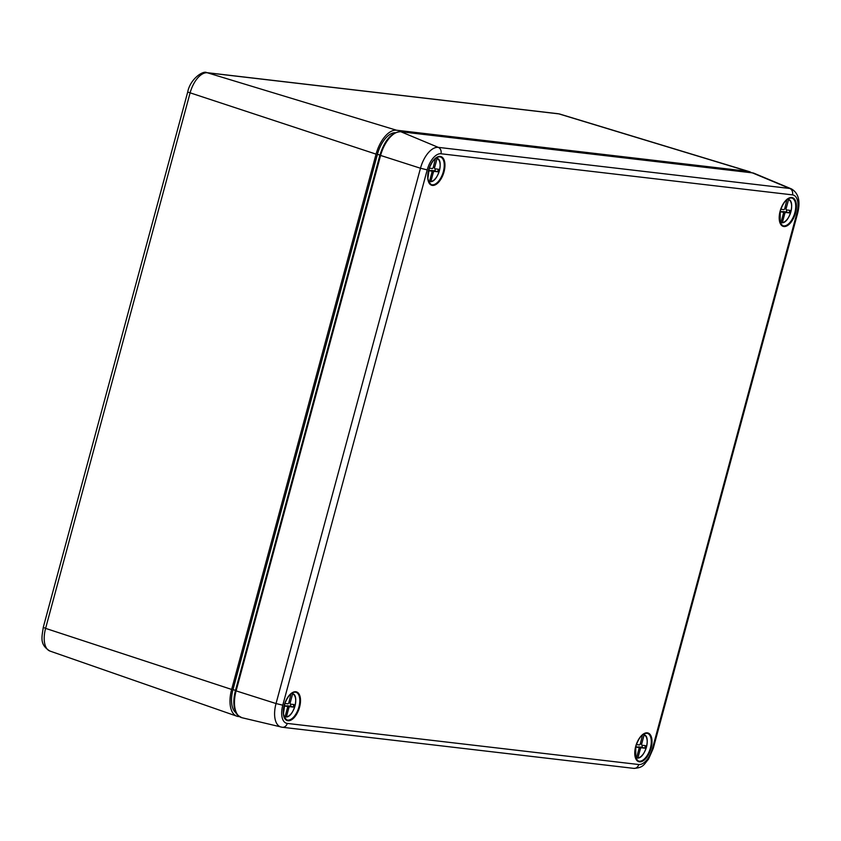 <?xml version="1.0" encoding="UTF-8"?>
<svg xmlns="http://www.w3.org/2000/svg" width="841" height="841" viewBox="0 0 841 841"><rect width="100%" height="100%" fill="white"/><g stroke="black" fill="none" stroke-linecap="round" stroke-linejoin="round"><path stroke-width="1.26" d="M749.163 171.575A26.502 13.414 -71.9 0 0 747.964 171.322L396.479 130.218A26.502 13.414 -71.9 0 0 376.074 154.134L231.643 689.441L45.603 628.385L190.045 93.067A22.497 11.385 -71.9 0 1 207.359 72.778L558.845 113.871A22.497 11.385 -71.9 0 1 559.864 114.082L749.163 171.575A26.502 13.414 -71.9 0 1 751.37 172.699M239.454 716.648L238.287 716.511A26.502 13.414 -71.9 0 1 236.815 716.175A26.502 13.414 -71.9 0 1 231.643 689.441M379.922 155.101L377.43 154.292A23.853 12.068 -71.9 0 1 395.165 132.731M236.121 712.874A23.853 12.068 -71.9 0 1 232.989 689.599L377.43 154.292M291.133 693.394L288.862 702.634A1.325 0.673 108.1 0 1 287.843 703.822L284.857 703.475M286.413 706.125A1.325 0.673 -71.9 0 1 287.033 705.767L290.408 706.167L290.944 704.19M284.09 716.679L285.078 716.648L287.485 707.723A1.325 0.673 108.1 0 0 287.223 706.387A1.325 0.673 108.1 0 0 287.149 706.377L284.111 706.019M292.615 693.867L290.208 702.792A1.325 0.673 108.1 0 0 290.481 704.127A1.325 0.673 108.1 0 0 290.544 704.138L293.919 704.537L293.236 707.081L289.851 706.692A1.325 0.673 108.1 0 0 288.831 707.891L286.434 716.805A11.995 6.066 -71.9 0 0 294.97 705.977A11.995 6.066 -71.9 0 0 292.615 693.867L291.743 693.226M285.025 716.753L286.161 716.995M293.236 707.081L290.408 706.167M435.575 158.087L433.294 167.317A1.325 0.673 108.1 0 1 432.274 168.515L429.288 168.168M430.855 170.818A1.325 0.673 -71.9 0 1 431.465 170.46L434.85 170.86L435.375 168.883M428.532 181.372L429.52 181.341L431.917 172.416A1.325 0.673 108.1 0 0 431.654 171.08A1.325 0.673 108.1 0 0 431.591 171.07L428.542 170.712M437.057 158.56L434.65 167.475A1.325 0.673 108.1 0 0 434.913 168.82A1.325 0.673 108.1 0 0 434.976 168.831L438.361 169.23L437.677 171.774L434.292 171.385A1.325 0.673 108.1 0 0 433.273 172.573L430.865 181.498A11.995 6.066 -71.9 0 0 439.401 170.66A11.995 6.066 -71.9 0 0 437.057 158.56L436.185 157.908M429.467 181.435L430.603 181.688M437.677 171.774L434.85 170.86M787.06 199.18L784.79 208.421A1.325 0.673 108.1 0 1 783.77 209.619L780.774 209.262M782.34 211.921A1.325 0.673 -71.9 0 1 782.96 211.564L786.335 211.953L786.871 209.977M780.017 222.476L781.005 222.434L783.413 213.519A1.325 0.673 108.1 0 0 783.139 212.184A1.325 0.673 108.1 0 0 783.076 212.163L780.028 211.806M788.543 199.664L786.135 208.579A1.325 0.673 108.1 0 0 786.398 209.914A1.325 0.673 108.1 0 0 786.472 209.935L789.846 210.324L789.163 212.878L785.778 212.479A1.325 0.673 108.1 0 0 784.758 213.677L782.351 222.592A11.995 6.066 -71.9 0 0 790.887 211.764A11.995 6.066 -71.9 0 0 788.543 199.664L787.67 199.012M780.953 222.539L782.088 222.781M789.163 212.878L786.335 211.953M642.629 734.487L640.348 743.728A1.325 0.673 108.1 0 1 639.328 744.926L636.343 744.579M637.909 747.228A1.325 0.673 -71.9 0 1 638.519 746.871L641.893 747.26L642.429 745.284M635.586 757.783L636.563 757.741L638.971 748.826A1.325 0.673 108.1 0 0 638.708 747.491A1.325 0.673 108.1 0 0 638.645 747.47L635.596 747.113M644.101 734.971L641.704 743.886A1.325 0.673 108.1 0 0 641.967 745.231A1.325 0.673 108.1 0 0 642.03 745.242L645.415 745.641L644.721 748.185L641.347 747.786A1.325 0.673 108.1 0 0 640.327 748.984L637.92 757.899A11.995 6.066 -71.9 0 0 646.456 747.071A11.995 6.066 -71.9 0 0 644.101 734.971L643.239 734.319L644.238 734.75A12.258 6.202 -71.9 0 1 646.855 738.682M636.511 757.846L637.646 758.098M644.721 748.185L641.893 747.26M376.074 154.134L187.701 92.037C190.287 78.549 203.564 70.266 206.676 72.631A5.298 4.552 96.7 0 1 207.359 72.778L396.479 130.218M747.964 171.322L558.845 113.871A5.298 4.552 96.7 0 0 558.161 113.735L559.864 114.082M43.269 627.344C42.039 636.837 39.117 644.532 49.997 651.081A22.497 11.385 -71.9 0 1 45.603 628.385L43.269 627.344L187.701 92.037M235.48 690.408L232.989 689.599M235.627 690.587L236.111 690.882L380.553 155.574A26.407 13.361 -71.9 0 1 400.873 131.753L752.359 172.857A26.407 13.361 -71.9 0 1 754.209 173.341L791.392 188.889A23.138 11.711 108.1 0 0 789.773 188.468L752.359 172.857A1.325 1.135 96.7 0 0 752.096 172.783L754.209 173.341M380.069 155.28L420.479 168.242L276.037 703.549L236.111 690.882A26.407 13.361 -71.9 0 0 241.935 717.72C233.998 713.599 236.51 712.327 234.534 708.616C233.356 703.349 233.661 697.347 235.438 690.598L379.869 155.291C384.6 140.174 391.517 132.31 400.61 131.69A1.325 1.135 96.7 0 1 400.873 131.753L438.287 147.364A23.138 11.711 108.1 0 0 420.479 168.242L427.217 169.871L282.786 705.189L276.037 703.549A23.138 11.711 108.1 0 0 281.136 727.066A23.138 11.711 108.1 0 0 281.84 727.192A5.298 4.552 96.7 0 0 282.292 727.265L633.778 768.369C643.743 767.844 644.027 764.122 648.485 759.234L653.257 748.374L797.688 213.067C800.611 201.115 798.508 193.052 791.392 188.889M440.957 153.766A5.298 4.552 -83.3 0 0 438.287 147.364L789.773 188.468A5.298 4.552 -83.3 0 1 792.453 194.87L440.957 153.766A17.85 9.03 108.1 0 0 427.217 169.871M299.575 707.144A15.075 7.632 -71.9 0 1 287.979 720.748A15.075 7.632 -71.9 0 1 284.205 705.347A15.075 7.632 -71.9 0 1 295.801 691.754A15.075 7.632 -71.9 0 1 299.575 707.144M290.786 693.772A14.539 7.359 -71.9 0 1 295.706 692.206A14.539 7.359 -71.9 0 1 298.902 706.987A14.539 7.359 -71.9 0 1 286.707 719.843A14.539 7.359 -71.9 0 1 283.648 715.68M780.133 211.144A15.075 7.632 -71.9 0 1 791.728 197.54A15.075 7.632 -71.9 0 1 795.502 212.941A15.075 7.632 -71.9 0 1 783.907 226.534A15.075 7.632 -71.9 0 1 780.133 211.144M786.713 199.559A14.539 7.359 -71.9 0 1 791.633 198.003A14.539 7.359 -71.9 0 1 794.409 214.192A14.539 7.359 -71.9 0 1 782.635 225.63A14.539 7.359 -71.9 0 1 779.575 221.477M282.786 705.189A17.85 9.03 108.1 0 0 287.254 723.418L638.75 764.522A17.85 9.03 108.1 0 0 652.49 748.416L653.257 748.374M652.49 748.416L796.921 213.109L797.688 213.067M400.253 131.711A1.325 1.135 96.7 0 1 400.61 131.69L752.096 172.783A1.325 1.135 96.7 0 0 751.822 172.794M638.75 764.522A5.298 4.552 96.7 0 1 633.778 768.369M287.254 723.418A5.298 4.552 96.7 0 1 282.292 727.265L241.935 717.72M444.016 171.837A15.075 7.632 -71.9 0 1 429.099 183.044A15.075 7.632 -71.9 0 1 435.869 157.94A15.075 7.632 -71.9 0 1 444.016 171.837M435.228 158.455A14.539 7.359 -71.9 0 1 440.148 156.899A14.539 7.359 -71.9 0 1 443.344 171.68A14.539 7.359 -71.9 0 1 431.139 184.536A14.539 7.359 -71.9 0 1 428.08 180.373M635.691 746.451A15.075 7.632 -71.9 0 1 647.286 732.847A15.075 7.632 -71.9 0 1 651.071 748.248A15.075 7.632 -71.9 0 1 639.465 761.841A15.075 7.632 -71.9 0 1 635.691 746.451M642.272 734.866A14.539 7.359 -71.9 0 1 647.202 733.31A14.539 7.359 -71.9 0 1 649.967 749.499A14.539 7.359 -71.9 0 1 638.193 760.947A14.539 7.359 -71.9 0 1 635.134 756.784M796.921 213.109A17.85 9.03 108.1 0 0 792.453 194.87M284.815 716.837A12.258 6.202 -71.9 0 1 284.006 716.427M285.078 716.648A11.995 6.066 -71.9 0 1 283.837 715.859M288.926 702.372L290.208 702.792M287.538 707.46L288.831 707.891M292.489 693.552A12.258 6.202 -71.9 0 1 292.742 693.646A12.258 6.202 -71.9 0 1 295.37 697.588M289.598 715.302A12.258 6.202 -71.9 0 1 286.287 716.984M284.321 705.452L287.149 706.377M287.033 705.767L289.851 706.692M429.246 181.53A12.258 6.202 -71.9 0 1 428.447 181.12M429.52 181.341A11.995 6.066 -71.9 0 1 428.269 180.552M433.367 167.065L434.65 167.475M431.98 172.153L433.273 172.573M436.921 158.245A12.258 6.202 -71.9 0 1 437.183 158.339A12.258 6.202 -71.9 0 1 439.811 162.281M434.04 179.985A12.258 6.202 -71.9 0 1 430.718 181.677M428.763 170.145L431.591 171.07M431.465 170.46L434.292 171.385M780.732 222.623A12.258 6.202 -71.9 0 1 779.933 222.213M781.005 222.434A11.995 6.066 -71.9 0 1 779.765 221.656M784.853 208.158L786.135 208.579M783.465 213.257L784.758 213.677M788.416 199.338A12.258 6.202 -71.9 0 1 788.669 199.443A12.258 6.202 -71.9 0 1 791.297 203.375M785.526 221.088A12.258 6.202 -71.9 0 1 782.204 222.77M780.248 211.249L783.076 212.163M782.96 211.564L785.778 212.479M636.301 757.941A12.258 6.202 -71.9 0 1 635.491 757.531M636.563 757.741A11.995 6.066 -71.9 0 1 635.323 756.963M640.422 743.465L641.704 743.886M639.023 748.564L640.327 748.984M643.975 734.645A12.258 6.202 -71.9 0 1 644.238 734.75C651.05 736.758 645.058 758.288 637.709 758.098M641.084 756.395A12.258 6.202 -71.9 0 1 637.772 758.077M635.817 746.556L638.645 747.47M638.519 746.871L641.347 747.786M206.676 72.631L558.161 113.735M49.997 651.081L236.815 716.175M286.707 719.843L284.279 717.131L283.459 713.778L284.826 703.549C288.085 695.581 291.711 691.796 295.706 692.206M782.635 225.63L780.196 222.928L780.206 211.133C783.328 202.103 787.134 197.73 791.633 198.003M431.139 184.536L428.71 181.824L427.89 178.471L429.267 168.242C432.516 160.263 436.143 156.489 440.148 156.899M638.193 760.947L635.764 758.235L635.764 746.451C638.887 737.41 642.703 733.037 647.202 733.31M291.753 693.215L292.742 693.646C299.564 695.654 293.572 717.194 286.224 716.995M284.395 705.473L287.223 706.387M436.195 157.908L437.183 158.339C444.006 160.347 438.014 181.877 430.655 181.688M428.826 170.155L431.654 171.08M787.681 199.002L788.669 199.443C795.491 201.451 789.499 222.981 782.141 222.791M780.322 211.259L783.139 212.184M635.88 746.566L638.708 747.491"/></g></svg>
